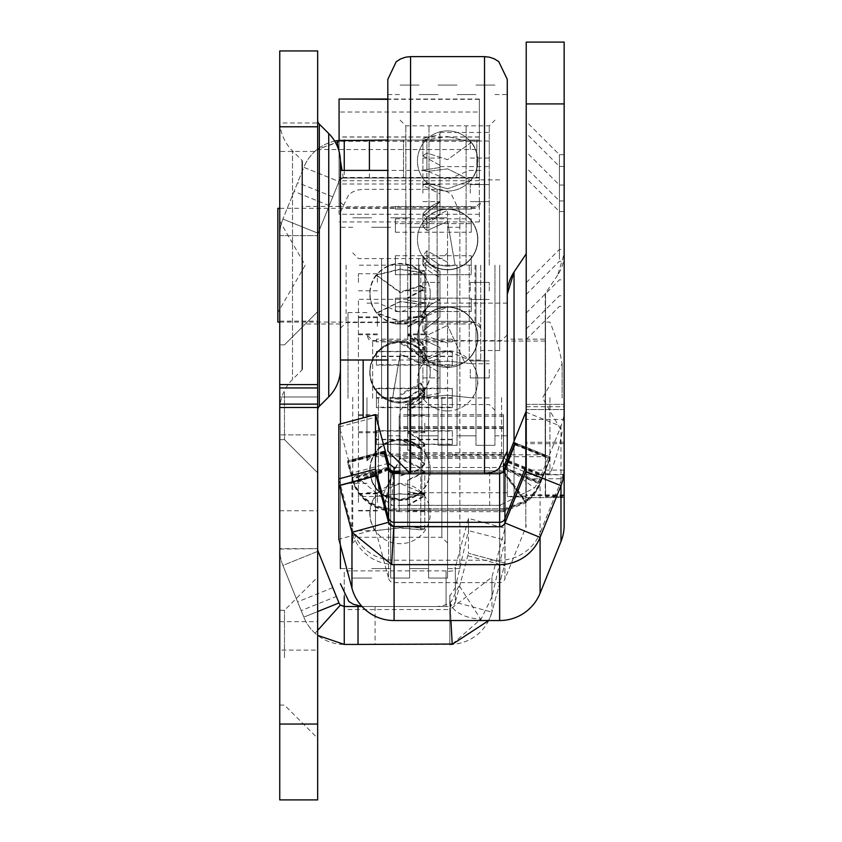 <?xml version="1.0" encoding="UTF-8"?>
<svg xmlns="http://www.w3.org/2000/svg" width="842" height="842" viewBox="0 0 842 842"><rect width="100%" height="100%" fill="white"/><g stroke="black" fill="none" stroke-linecap="round" stroke-linejoin="round"><path stroke-width="0.63" stroke-dasharray="4.21 3.16" d="M317.666 120.101L317.666 410.307L317.666 120.101M340.421 161.706L340.421 368.701M302.499 161.706L302.499 368.701L302.499 161.706A1.895 1.895 0 0 0 301.941 160.359L292.511 150.939L292.511 379.468L292.511 150.939A43.605 43.605 0 0 1 279.744 120.101L279.744 410.307L279.744 120.101M302.499 368.701A1.895 1.895 0 0 1 301.941 370.038L292.511 379.468A43.605 43.605 0 0 0 279.744 410.307M340.421 206.427L340.421 323.981L340.421 206.427L302.499 206.427L302.499 323.981L302.499 206.427M340.421 323.981L302.499 323.981M317.666 392.235L317.666 472.825L317.666 392.235M284.48 392.235L284.48 439.64L284.48 392.235M317.666 657.697L317.666 577.107L317.666 657.697M284.48 657.697L284.48 610.292L284.48 657.697M279.744 392.235L279.744 439.64L279.744 392.235M279.744 657.697L279.744 610.292L279.744 657.697M343.568 178.02L344.252 177.978A5.684 5.684 0 0 0 338.979 181.535L318.076 233.255L338.979 181.535A5.684 5.684 0 0 1 344.252 177.978L479.361 177.978L479.361 140.056L479.361 149.539L479.361 140.056L342.926 140.077L317.097 149.539L344.252 140.056L340.2 140.246L479.361 140.056L344.252 140.056L479.361 140.056L479.361 99.03L479.361 140.056L339.052 140.056L339.052 177.978L339.052 141.288L479.361 141.288L479.361 136.951L479.361 177.978L340.41 177.978L339.052 181.346L340.4 178.02L343.568 178.02A5.684 5.684 0 0 0 338.979 181.535L340.41 177.978L479.361 177.978L340.41 177.978M450.386 607.84L449.986 600.725A37.922 20.703 -3.2 0 0 480.719 619.249L456.648 581.727L455.312 587.79L449.733 596.178L452.228 644.351L450.207 607.861M362.018 606.503L449.817 606.503A5.684 5.684 0 0 0 450.133 606.493L450.912 620.543M455.312 587.79L455.312 567.392L468.436 518.398L505.063 528.208L491.938 577.212L449.817 609.534L449.817 644.425L449.817 606.503L344.252 606.503L446.071 606.503L446.071 571.613L452.533 570.918L455.312 567.392L455.312 602.283L468.436 553.278L455.312 602.283L491.938 612.102A43.605 43.605 0 0 1 449.817 644.425L344.252 644.425A43.605 43.605 0 0 1 303.815 617.144L282.912 565.424L303.815 617.144L317.666 611.555M446.071 571.613L446.071 606.503L446.071 570.908L446.071 606.503L344.252 606.503A5.684 5.684 0 0 1 338.979 602.946L336.347 596.441L301.183 610.639M449.817 597.557L449.817 606.503L455.312 602.283A5.684 5.684 0 0 1 449.817 606.503A5.684 5.684 0 0 0 450.133 606.493M340.4 178.02L338.979 181.535L303.815 167.326L282.912 219.057L303.815 167.326A43.605 43.605 0 0 1 344.252 140.056L342.926 140.077M387.815 140.056L479.361 140.056L476.782 140.056L479.361 140.056L479.361 221.92L479.361 177.978L343.315 178.051A5.684 5.684 0 0 0 338.979 181.535L303.815 167.326A43.605 43.605 0 0 1 334.684 141.119M339.052 140.077L339.052 112.018L479.361 112.018M344.252 170.4L344.252 177.978L479.361 177.978L479.361 141.288M317.666 396.982L317.666 321.139L317.666 396.982L279.744 396.982L279.744 321.139L279.744 510.747L279.744 396.982L317.666 396.982M317.666 434.904L317.666 510.747L317.666 434.904L279.744 434.904L317.666 434.904M317.666 151.434L317.666 122.995L279.744 122.995L279.744 151.434L317.666 151.434L317.666 650.108L279.744 650.108L279.744 799.9L317.666 799.9L317.666 650.108M317.666 122.995L317.666 50.941L279.744 50.941L279.744 122.995M505.063 540.027L491.938 596.946L491.938 577.212L491.938 612.102L505.063 563.098L468.436 553.278L468.436 518.398L468.436 530.628L505.063 540.027L505.063 528.208L505.063 563.098L491.938 612.102L488.697 620.543M505.063 563.098L468.436 553.278M332.79 196.828L297.636 182.63M317.666 549.089A5.684 5.684 0 0 0 318.076 551.215L336.347 596.441M279.744 151.434L279.744 549.089L317.666 548.668L279.744 548.668L279.744 650.108M279.744 235.623L317.666 235.623L279.744 235.623M279.744 621.67L317.666 621.67M317.666 126.784L279.744 126.784M318.076 551.215L282.912 565.424A43.605 43.605 0 0 1 279.744 549.089A43.605 43.605 0 0 0 282.912 565.424L317.666 551.384M318.076 233.255A5.684 5.684 0 0 0 317.666 235.392A5.684 5.684 0 0 1 318.076 233.255L282.912 219.057A43.605 43.605 0 0 0 279.744 235.392A43.605 43.605 0 0 1 282.912 219.057L318.076 233.255M343.315 178.051L342.041 170.4M340.4 160.485L338.652 149.981M317.666 630.374L315.087 633.237L317.666 635.384M315.087 633.237A43.605 43.605 0 0 1 303.815 617.144L338.979 602.946M479.361 137.046L339.052 137.046L339.052 141.288M339.052 137.046L339.052 177.483L479.361 177.483M339.052 99.314L339.052 112.018M479.361 180.725L339.052 180.725L339.052 140.372M339.052 180.725L339.052 177.483M479.361 214.289L339.052 214.289L339.052 181.346L339.052 206.722L479.361 206.722M339.052 214.289L339.052 206.722M344.252 644.425L344.252 609.534L344.252 644.425M449.817 644.425L449.817 609.534L344.252 609.534M446.071 570.908L344.252 570.908L344.252 596.389M344.252 606.503L344.252 570.908M456.648 581.727L468.436 530.628M452.396 644.046L480.719 619.249M491.938 596.946L480.75 619.838M317.097 149.539L479.361 149.539M469.247 265.198L469.247 360.008L469.247 265.198M480.729 265.198L480.729 360.008L480.729 265.198M475.035 265.198L475.035 322.56L475.035 265.198M340.421 265.198L340.421 360.008L340.421 265.198M346.104 265.198L346.104 322.56L346.104 265.198M425.841 265.198L425.841 360.008L425.841 265.198M457.027 265.198L457.027 445.334L457.027 265.198M475.983 265.198L475.983 445.334L475.983 265.198M438.061 265.198L438.061 445.334L438.061 265.198M419.106 265.198L419.106 445.334L419.106 265.198M494.949 265.198L494.949 445.334L494.949 265.198M489.255 265.198L489.255 125.837L489.255 265.198M400.139 265.198L400.139 445.334L400.139 265.198M405.833 265.198L405.833 125.837L405.833 265.198M428.988 265.198L428.988 125.837L428.988 265.198M466.1 265.198L466.1 125.837L466.1 265.198M422.894 290.943L422.894 282.407L422.894 290.943M439.966 290.943L439.966 282.407L439.966 290.943M422.894 193.092L422.894 184.556L422.894 193.092M439.966 193.092L439.966 184.556L439.966 193.092M422.894 149.539L422.894 141.003L422.894 149.539M439.966 149.539L439.966 141.003L439.966 149.539M422.894 369.406L422.894 377.942L422.894 369.406M439.966 369.406L439.966 377.942L439.966 369.406M489.255 290.943L489.255 282.407L489.255 290.943M470.299 290.943L470.299 282.407L470.299 290.943M489.255 193.092L489.255 184.556L489.255 193.092M470.299 193.092L470.299 184.556L470.299 193.092M489.255 149.539L489.255 141.003L489.255 149.539M470.299 149.539L470.299 141.003L470.299 149.539M489.255 369.406L489.255 377.942L489.255 369.406M470.299 369.406L470.299 377.942L470.299 369.406M426.905 359.323L422.894 362.902L422.894 357.324L422.894 362.902L439.966 372.648L439.966 347.472L439.966 393.109L439.966 380.868L439.966 393.109L422.894 396.35L422.894 380.868L422.894 396.35L439.966 393.109L439.966 372.648L422.894 362.902L426.905 359.323L426.905 336.39L422.894 339.41L422.894 357.324L422.894 339.41L439.966 347.472L422.894 339.41L426.905 336.39L447.544 342.957L426.905 336.39L426.905 359.545L430.42 362.355L447.544 367.154L464.668 362.355L447.544 325.359L464.668 362.355L447.544 367.154L430.42 362.355L426.905 359.323M422.894 311.982L422.894 317.308L422.894 311.719L430.851 304.499L439.966 299.878L439.966 308.014L439.966 271.271L439.966 276.944L439.966 274.008L426.526 265.198L439.966 274.008L439.966 299.878L430.851 304.499L422.894 311.982L426.905 315.866L422.894 311.982M426.905 250.716L422.894 255.884L422.894 264.42L422.894 255.884L430.494 265.198L439.966 271.271L430.494 265.198L422.894 255.884L426.905 250.716L426.905 261.694L426.905 256.252L422.894 260.715L422.894 265.062L422.894 260.715L426.526 265.198L422.894 260.715L426.905 256.252L439.977 265.198L426.905 256.252L426.905 261.694L426.905 250.716L447.544 262.336L447.544 210.216L447.544 262.336L426.905 250.716M422.894 226.509L422.894 214.51L422.894 226.509L439.966 214.657L439.966 202.922L439.966 214.657L422.894 226.509L426.905 230.655L422.894 226.509M426.905 153.023L422.894 155.875L422.894 172.094L422.894 155.875L439.966 165.327L439.966 177.252L439.966 165.327L422.894 155.875L426.905 153.023L426.905 182.851L422.894 185.398L422.894 172.094L422.894 185.398L439.966 193.913L439.966 177.252L439.966 214.657L439.966 193.913L422.894 185.398L426.905 182.851L447.544 188.797L426.905 182.851L426.905 153.023L447.544 159.664L471.457 142.34L447.544 136.467L471.457 142.33L447.544 159.664L426.905 153.023M422.894 170.179L422.894 149.887L422.894 170.179L439.966 167.505L439.966 144.729L439.966 167.505L422.894 170.179L426.905 171.463L422.894 170.179M426.905 139.793L422.894 138.193L422.894 149.887L422.894 138.193L439.966 134.583L439.966 144.729L439.966 132.478L439.966 134.583L422.894 138.193L426.905 139.793L426.905 171.463L447.544 168.842L470.92 180.335L447.544 188.797L470.92 180.335L447.544 168.842L426.905 171.463L426.905 139.793L447.544 136.467L426.905 139.793M426.905 221.004L422.894 216.152L422.894 213.868L422.894 216.152L439.966 201.985L439.966 202.922L439.966 165.327L439.966 202.206L422.894 216.152L426.905 221.004L426.905 217.236L426.905 230.655L447.544 221.446L455.112 265.198L447.544 266.293L439.977 265.198L447.544 266.293L455.112 265.198L447.544 221.446L426.905 230.655L426.905 217.236L426.905 221.004L447.544 210.216L426.905 221.004M422.894 331.043L422.894 317.308L422.894 331.043L439.966 317.255L439.966 308.014L439.966 317.255L422.894 331.043L426.905 335.495L422.894 331.043M426.905 335.495L426.905 315.087L426.905 315.866L447.544 307.004L447.544 342.957L447.544 307.004L426.905 315.866L426.905 315.087L426.905 335.495L447.544 325.359L426.905 335.495M426.905 397.056L422.894 396.35L426.905 397.056L426.905 362.923L422.894 362.228L422.894 380.868L422.894 362.228L439.966 358.987L439.966 380.868L439.966 347.472L439.966 358.987L422.894 362.228L426.905 362.923L447.544 361.081L472.625 363.797L447.544 361.081L426.905 362.923L426.905 397.056L447.544 395.214L472.625 397.929L447.544 395.214L426.905 397.056M439.966 271.271L439.966 317.255L439.966 271.271M439.966 167.505L439.966 166.6L439.966 167.505M447.544 410.959A30.102 30.102 0 0 0 477.646 380.868A30.102 30.102 0 0 0 447.544 350.767A30.102 30.102 0 0 0 417.443 380.868A30.102 30.102 0 0 0 447.544 410.959M507.273 451.017L507.273 79.38M400.139 435.851L387.815 435.851L387.815 79.38M387.815 265.198L387.815 451.017M395.403 323.981L395.403 321.286L471.246 321.286L471.246 323.981L471.246 321.286L395.403 321.286L395.403 323.981L471.246 323.981M395.403 298.163L471.246 298.163L471.246 311.561L471.246 298.163L471.246 311.561L471.246 298.163L395.403 298.163L395.403 311.561L395.403 298.163L395.403 306.762L471.246 306.762L395.403 306.762L395.403 311.561L471.246 311.561L395.403 311.561L395.403 298.163M277.849 208.321L277.849 312.603L305.214 265.198L277.849 217.794L277.849 322.086M395.403 274.681L395.403 265.198L395.403 274.681L471.246 274.681L471.246 255.726L471.246 274.681L395.403 274.681L395.403 255.726L395.403 265.198L471.246 265.198L471.246 255.726L471.246 265.198L395.403 265.198L395.403 274.681M499.685 265.198L499.685 350.525L499.685 265.198M395.403 255.726L471.246 255.726L395.403 255.726L395.403 265.198L395.403 255.726M395.403 232.245L471.246 232.245L471.246 218.836L471.246 232.245L471.246 223.635L471.246 232.245L395.403 232.245L395.403 218.836L395.403 232.245L395.403 223.635L471.246 223.635L471.246 218.836L471.246 223.635L395.403 223.635L395.403 232.245M395.403 218.836L471.246 218.836L395.403 218.836L395.403 223.635L395.403 218.836M395.403 206.427L395.403 209.111L471.246 209.111L471.246 206.427L471.246 209.111L395.403 209.111L395.403 206.427L471.246 206.427M277.849 312.603L277.849 217.794M526.229 258.61L526.229 339.547L526.229 258.61M559.414 259.168L559.414 211.563L559.414 259.168M526.229 248.001L526.229 328.938L526.229 248.001M559.414 248.558L559.414 200.943L559.414 248.558M526.229 232.076L526.229 313.013L526.229 232.076M559.414 232.634L559.414 185.03L559.414 232.634M526.229 213.51L526.229 294.447L526.229 213.51M559.414 214.068L559.414 166.453L559.414 214.068M526.229 201.733L526.229 282.67L526.229 201.733M559.414 202.29L559.414 154.686L559.414 202.29M514.052 441.229L514.052 496.864L526.229 496.98L526.229 497.58L526.229 409.538L526.229 469.32M545.521 496.675L545.195 294.226A1.895 1.895 0 0 1 545.521 293.163L545.521 496.675L564.151 496.98L564.151 253.831A38.111 38.111 0 0 1 557.667 275.092L564.151 253.821L564.151 496.064L564.151 419.421L526.229 419.421L526.229 496.064L526.229 253.821L526.229 496.98M526.229 496.064L514.052 496.18L514.052 271.998M507.273 496.38L507.273 294.226L507.273 496.664L514.052 496.18M545.195 339.147L545.195 456.711L545.195 339.147L507.273 339.147L507.273 456.711L507.273 339.147M564.151 496.064L545.521 496.37L545.521 293.163L545.195 496.664M564.151 258.757L564.151 306.362L564.151 258.757M564.151 248.148L564.151 295.752L564.151 248.148M564.151 232.224L564.151 279.839L564.151 232.224M564.151 213.657L564.151 261.262L564.151 213.657M564.151 201.88L564.151 249.485L564.151 201.88M526.229 474.814L526.229 404.381L526.229 474.814L564.151 474.814L564.151 409.959A43.605 43.605 0 0 1 560.982 426.294L540.08 478.024A43.605 43.605 0 0 1 534.386 488.044L499.643 505.41L394.088 505.421A43.605 43.605 0 0 1 391.667 505.347L351.956 473.12L338.831 424.379M526.229 419.421L526.229 42.1M526.229 404.381L564.151 404.381L526.229 404.381M564.151 469.078L564.151 469.078A43.605 43.605 0 0 1 560.982 485.413L540.08 537.133A43.605 43.605 0 0 1 499.643 564.414L394.088 564.414A43.605 43.605 0 0 1 351.956 532.091L339.452 485.413M564.151 525.208L564.151 409.959M564.151 409.538L526.229 409.538L564.151 409.538M564.151 496.98L564.151 478.751L526.229 478.751M564.151 419.421L564.151 42.1M399.192 473.772L399.192 511.694L383.52 510.094A43.605 43.605 0 0 1 353.577 483.94L347.662 462.953L353.577 483.108A43.605 43.605 180 0 0 383.52 509.263L399.192 510.568L399.192 509.968L394.088 509.978L394.088 472.057M351.956 588.221L351.956 527.902A43.605 43.605 180 0 0 394.088 560.225L499.643 560.225A43.605 43.605 180 0 0 540.08 532.954L540.08 484.118A43.605 43.605 0 0 1 525.618 502.811L503.484 511.694L499.643 511.694A43.605 43.605 180 0 0 503.484 511.526L503.484 472.951L525.618 502.811M503.484 472.173L503.484 472.951M388.594 469.247L351.956 479.066L351.956 527.902L338.831 478.898M388.804 468.478L353.577 482.529L347.662 460.879L353.577 481.698A43.605 43.605 180 0 0 383.52 507.852L399.192 509.157L399.192 495.212L399.192 509.157M560.982 541.553L560.982 481.224L540.08 532.954L540.08 593.273M503.484 510.41L503.484 499.653L503.484 510.41L525.618 501.979A43.605 43.605 180 0 0 540.08 483.287L550.173 458.406L540.08 484.118L504.926 469.91M550.173 458.406L515.009 444.197L550.173 458.406M499.643 472.341L503.484 470.962L503.484 499.653L503.484 458.101L399.192 458.101L399.192 499.738L399.192 472.341L499.643 472.341L503.484 470.731L525.618 500.569A43.605 43.605 180 0 0 540.08 481.877L550.173 456.995L540.08 482.708A43.605 43.605 0 0 1 525.618 501.4L503.484 510.094L500.127 510.263L399.192 510.231L399.192 505.316L503.484 505.316L503.484 510.094L500.127 510.263L399.192 510.263L399.192 505.316M550.173 456.995L515.009 442.787L550.173 456.995M525.818 412.096L560.982 426.294L560.982 481.224A43.605 43.605 180 0 0 564.151 464.889M499.643 472.32L399.192 472.046L399.192 510.568M503.484 456.753L399.192 456.753L399.192 495.212L399.192 470.888L499.801 470.888L503.484 469.51L503.484 509L503.484 452.638L503.484 510.263L500.127 510.231L503.484 510.263L503.484 505.316M503.484 469.51L503.484 414.717L503.484 471.541L525.618 501.4M394.088 620.543L394.088 473.467M399.192 511.378L399.192 458.101M503.484 458.101L503.484 511.199M394.088 472.636L394.088 510.557L394.088 509.978L383.52 508.684A43.605 43.605 0 0 1 353.577 482.529M503.484 472.12L525.618 501.979M399.192 509.968L399.192 456.753M503.484 509.799L503.484 471.541M394.088 471.236L394.088 505.421M503.484 465.952L499.643 467.489L394.877 467.499M503.484 509L525.618 500.569M503.484 508.631L503.484 508.631A43.605 43.605 0 0 1 499.643 508.81L499.643 467.489L499.643 470.888L399.192 470.888L399.192 414.717L399.192 472.32L499.811 472.309M514.052 496.864L507.273 496.664M388.594 463.3L351.956 473.12L351.956 476.825L388.594 467.015M388.594 468.426L351.956 478.235L351.956 477.656L388.594 467.836M504.179 465.121L534.386 488.044M388.804 469.889L353.577 483.94M392.709 473.299L383.52 510.094M393.772 467.489L391.667 505.347M392.709 471.057L383.52 507.852M388.804 467.647L353.577 481.698M392.709 471.888L383.52 508.684M392.709 472.467L383.52 509.263M388.804 469.057L353.577 483.108M503.484 508.81L399.192 508.81L503.484 508.81M503.484 463.595L503.484 416.169L503.484 428.21L399.192 428.21L399.192 416.169L399.192 470.72M399.192 428.21L399.192 472.341L499.811 472.341M503.484 428.21L503.484 470.962M526.229 525.208A5.684 5.684 0 0 1 525.818 527.345L525.818 471.204L525.818 527.345L504.926 579.064L504.926 522.935L504.926 579.064A5.684 5.684 0 0 1 499.643 582.622L394.088 582.622A5.684 5.684 0 0 1 388.594 578.412L388.594 522.272L388.594 578.412L375.458 529.408L375.458 475.73L375.458 529.408L338.831 539.227L338.831 485.539M378.437 397.519L378.437 492.738L378.437 397.519M366.965 397.656L366.965 460.974L366.965 397.656M372.648 398.182L372.648 340.568L372.648 398.182M507.273 398.203L507.273 334.884L507.273 398.203M501.579 397.677L501.579 455.29L501.579 397.677M494.949 435.851L507.273 435.851L507.273 303.12L507.273 457.995M421.842 397.519L421.842 492.738L421.842 397.519M390.667 397.182L390.667 578.054L390.667 397.182M409.622 397.14L409.622 578.054L409.622 397.14M428.589 397.182L428.589 578.054L428.589 397.182M352.745 397.298L352.745 542.985L352.745 397.298M447.544 398.561L447.544 252.874L447.544 398.561M441.861 397.319L441.861 537.291L441.861 397.319M418.695 398.54L418.695 258.568L418.695 398.54M381.584 398.54L381.584 258.568L381.584 398.54M447.544 397.14L447.544 578.054L447.544 397.14M424.789 423.137L424.789 431.704L424.789 423.137M407.728 423.137L407.728 431.704L407.728 423.137M424.789 325.38L424.789 333.948L424.789 325.38M407.728 325.38L407.728 333.948L407.728 325.38M424.789 282.228L424.789 290.795L424.789 282.228M407.728 282.228L407.728 290.795L407.728 282.228M424.789 326.17L424.789 334.748L424.789 326.17M407.728 326.17L407.728 334.748L407.728 326.17M424.789 424.126L424.789 432.693L424.789 424.126M407.728 424.126L407.728 432.693L407.728 424.126M424.789 502.316L424.789 510.883L424.789 502.316M407.728 502.316L407.728 510.883L407.728 502.316M358.429 423.21L358.429 414.643L358.429 423.21M377.395 423.21L377.395 414.643L377.395 423.21M358.429 325.454L358.429 316.887L358.429 325.454M377.395 325.454L377.395 316.887L377.395 325.454M358.429 282.302L358.429 273.734L358.429 282.302M377.395 282.302L377.395 273.734L377.395 282.302M358.429 326.243L358.429 317.676L358.429 326.243M377.395 326.243L377.395 317.676L377.395 326.243M358.429 424.2L358.429 415.622L358.429 424.2M377.395 424.2L377.395 415.622L377.395 424.2M358.429 502.39L358.429 493.822L358.429 502.39M377.395 502.39L377.395 493.822L377.395 502.39M424.789 501.874L424.789 510.452L424.789 501.874M407.728 501.874L407.728 510.452L407.728 501.874M358.429 501.958L358.429 493.38L358.429 501.958M377.395 501.958L377.395 493.38L377.395 501.958M420.79 491.644L417.116 494.791A30.333 30.333 0 0 0 420.79 491.875L424.789 495.233L424.789 471.857L420.79 468.815L420.79 491.875L424.789 495.233L407.728 505.032L407.728 479.961L424.789 471.857M407.728 505.032L407.728 525.682L424.789 528.997L424.789 494.875L420.79 495.591L400.139 493.707L375.058 496.527L400.139 493.907L420.79 495.706L420.79 529.839L424.789 529.165L407.728 525.997L407.728 505.716L424.789 496.022L424.789 472.415L420.79 469.415L400.139 475.951L400.139 440.113L420.79 448.965L420.79 448.207L424.789 444.839L424.789 464.279L420.79 468.71L420.79 448.207L424.789 444.05L424.789 463.268L420.79 467.731L400.139 457.564L383.173 494.791L400.139 499.517L417.116 494.791M424.789 444.323L416.337 436.493L407.728 432.199L407.728 449.449L424.789 463.268M424.789 393.867L421.168 398.361L407.728 407.16L407.728 410.17A39.816 39.816 0 0 0 424.789 398.277L424.789 393.867L420.79 389.414L407.717 398.361L400.139 399.445L392.572 398.361L400.139 354.556L420.79 363.786L420.79 350.451L420.79 354.282L424.789 349.419L407.728 335.442L407.728 298.436L424.789 288.932L424.789 318.381L420.79 315.824L400.139 321.802L376.806 313.329L400.139 301.657L420.79 304.32L420.79 272.713L424.789 271.092L407.728 267.419L407.728 265.198L407.728 267.209L424.789 270.756L424.789 302.783L420.79 304.057L400.139 301.478L376.721 312.792L400.139 321.255L420.79 315.35L420.79 285.438L424.789 288.28L407.728 297.668L407.728 334.421L424.789 348.346L420.79 353.187L420.79 349.462L424.789 346.104L424.789 358.839L420.79 362.986L420.79 349.462A30.333 30.333 0 0 0 369.806 371.701A30.333 30.333 0 0 0 420.79 393.93L420.79 382.868L424.789 388.025L424.789 397.298L424.789 393.014L420.79 388.551L420.79 393.93L424.789 397.298A39.816 39.816 0 0 1 407.728 409.18L407.728 406.297L421.168 397.498L424.789 393.014M424.789 388.025L417.19 397.35L407.728 403.423L407.728 409.18M424.789 358.839L407.728 347.02L407.728 334.421M424.789 288.28L424.789 317.876L420.79 315.35M407.728 297.668L407.728 326.338L424.789 317.876M424.789 302.783L407.728 300.173L407.728 267.209M424.789 271.092L424.789 303.015L420.79 304.32M407.728 267.419L407.728 300.289L424.789 303.015M424.789 318.381L407.728 326.938L407.728 298.436M424.789 349.419L424.789 359.629L420.79 363.786M407.728 335.442L407.728 347.757L424.789 359.629M420.79 389.414L420.79 394.919L424.789 398.277L424.789 389.183L420.79 384.026L400.139 395.645L400.139 343.462L420.79 354.282M407.728 410.17L407.728 404.581L417.19 398.508L424.789 389.183M424.789 472.415L407.728 480.435L407.728 505.716M424.789 464.279L407.728 450.523L407.728 433.009L417.306 437.945L424.789 445.081L420.79 448.965M420.79 467.731L420.79 447.418L420.79 448.218L400.139 439.335L400.139 475.425L420.79 468.815M420.79 362.986L400.139 353.787L392.572 397.498L400.139 398.582L407.717 397.498L420.79 388.551M420.79 382.868L400.139 394.477L400.139 342.41L420.79 353.187M420.79 285.438L400.139 292.048L376.206 274.881L400.139 269.061L420.79 272.334L424.789 270.756M420.79 272.713L400.139 269.345L376.258 275.239L400.139 292.742L420.79 286.059L424.789 288.932M420.79 468.71L400.139 458.606L382.868 495.38L400.139 500.253L417.411 495.38L420.79 492.454L424.789 496.022L420.79 492.454M424.789 529.165L424.789 495.033L420.79 495.706M407.728 525.997L407.728 491.844L424.789 495.033M424.789 494.875L407.728 491.581L407.728 525.682M358.429 496.527L358.429 299.331L358.429 496.527L375.069 496.527A30.333 30.333 0 0 0 375.058 530.649L400.139 527.818L420.79 529.713L424.789 528.997M420.79 529.839L400.139 528.05L375.069 530.66L358.429 530.66M407.728 403.423L407.728 449.449M407.728 450.523L407.728 404.581M407.728 326.938L407.728 347.757M407.728 347.02L407.728 326.338M407.728 432.199L407.728 406.297M407.728 491.581L407.728 479.961M407.728 480.435L407.728 491.844M407.728 407.16L407.728 433.009M420.79 495.591L420.79 529.713M420.79 469.415L420.79 492.665A30.333 30.333 0 0 1 417.411 495.38M407.728 335.2A39.816 39.816 0 0 1 424.789 347.093L420.79 350.451A30.333 30.333 0 0 0 369.806 372.68A30.333 30.333 0 0 0 420.79 394.919L420.79 384.026M420.79 315.824L420.79 286.059M420.79 304.057L420.79 272.334M417.306 437.945A39.816 39.816 0 0 1 424.789 444.839L424.789 445.081M407.728 334.221A39.816 39.816 0 0 1 424.789 346.104L424.789 348.346M340.421 360.008L340.421 568.582L340.421 360.008M459.869 398.74L459.869 212.11L459.869 398.74M459.869 397.182L459.869 568.582L459.869 397.182M340.421 545.142L340.421 423.958L340.421 545.142M549.931 397.592L549.931 473.772L549.931 397.592M562.14 398.077L562.14 363.87L562.14 398.077M545.195 398.255L545.195 322.086L545.195 398.255M452.291 454.059L452.291 456.711L452.291 453.975L452.291 454.806L452.291 454.059L376.437 454.059L376.437 456.711L376.437 454.059M452.291 453.975L376.437 453.975M452.291 431.083L452.291 444.439L452.291 431.083L376.437 431.083L376.437 444.439L376.437 431.083M452.291 444.439L376.437 444.439M452.291 444.144L452.291 430.683L452.291 444.144L376.437 444.144L376.437 430.683L376.437 444.144M452.291 430.683L376.437 430.683M545.195 398.182L545.195 341.042L545.195 398.182M452.291 388.688L452.291 407.654L452.291 388.688L376.437 388.688L376.437 398.182L376.437 388.688M452.291 407.654L376.437 407.654L376.437 398.182L376.437 407.654M376.437 397.677L376.437 407.16L376.437 388.204L376.437 397.677L452.291 397.666L452.291 407.16L376.437 407.16M347.999 398.298L347.999 312.603L347.999 398.298M452.291 388.204L452.291 397.677L452.291 388.204L376.437 388.204M452.291 364.765L452.291 351.419L452.291 364.765L376.437 364.765L376.437 351.419L376.437 364.765M452.291 351.419L376.437 351.419M452.291 341.799L452.291 339.147L452.291 341.884L452.291 341.042L452.291 341.799L376.437 341.799L376.437 339.147L376.437 341.799M452.291 341.884L376.437 341.884M452.291 351.714L452.291 365.175L452.291 351.714L376.437 351.714L376.437 365.175L376.437 351.714M452.291 365.175L376.437 365.175M452.291 456.711L376.437 456.711M452.291 439.671L376.437 439.671M452.291 398.182L376.437 398.182M452.291 356.545L376.437 356.545M452.291 339.147L376.437 339.147M452.291 356.187L376.437 356.187M452.291 407.16L452.291 397.666M452.291 439.313L376.437 439.313M328.748 133.541L328.748 396.856M319.328 124.121L319.328 406.286M301.941 370.038L301.941 160.359L301.941 370.038M467.773 555.783L504.4 565.592M375.079 606.503L375.079 644.425M369.396 177.978L369.396 170.4M403.518 177.978L403.518 140.056L403.518 177.978M476.782 177.978L476.782 140.056L476.782 177.978M329.243 205.616L294.079 191.418M332.79 587.642L297.636 601.851M317.666 724.057L279.744 724.057M479.361 99.314L387.815 99.314M449.817 606.503L449.817 595.326M484.518 473.772L484.518 56.635M410.57 473.772L410.57 56.635M526.197 410.57L526.197 496.98M526.197 496.064L526.197 253.937M557.667 496.201L557.667 496.843M564.151 443.681L526.229 443.681M557.667 275.092L545.521 293.163M484.824 473.772L410.275 473.772M499.643 620.543L499.643 511.694L399.192 511.694M505.211 469.194L540.08 483.287L540.08 482.708L504.926 468.499M505.211 467.784L540.08 481.877L540.08 478.024L504.926 463.816M564.151 497.58L526.229 497.58L564.151 497.58M564.151 495.591L526.229 495.591M384.289 451.059L347.662 460.879L384.289 451.059M384.289 451.722L347.662 461.542M339.494 426.841L376.132 417.022M384.289 452.47L347.662 462.29L384.289 452.47M384.289 453.133L347.662 462.953M489.676 505.421L489.676 467.499M507.905 461.121L543.069 475.32M508.189 460.406L543.069 474.488M507.905 462.521L543.069 476.73M508.189 461.816L543.069 475.898M515.009 444.86L550.173 459.069M515.009 443.45L550.173 457.659M526.229 406.707L564.151 406.707M564.151 442.25L526.229 442.25M564.151 494.885L526.229 494.885M503.484 458.206L399.192 458.206M503.484 456.648L399.192 456.648M503.484 427.062L399.192 427.062M503.484 426.757L399.192 426.757M503.484 428.515L399.192 428.515M499.643 582.622L499.643 526.492L499.643 582.622M394.088 582.622L394.088 526.492L394.088 582.622M564.151 474.541L526.229 474.541M564.151 470.078L526.229 470.078M363.165 360.008L363.165 417.864M437.114 398.845L437.114 189.355L437.114 398.845M284.48 344.841L317.666 311.656L284.48 344.841L317.666 311.656L284.48 344.841L317.666 311.656L284.48 344.841L279.744 344.841L284.48 344.841M279.744 610.292L284.48 610.292L317.666 577.107M279.744 321.139L317.666 321.139M279.744 510.747L317.666 510.747M279.744 705.091L284.48 705.091L317.666 738.276M279.744 439.64L284.48 439.64L317.666 472.825L284.48 439.64L317.666 472.825L284.48 439.64L317.666 472.825L284.48 439.64L279.744 439.64M479.361 136.951L339.052 136.951M479.361 99.03L387.815 99.03M479.361 183.998L339.052 183.998M479.361 221.92L339.052 221.92M480.729 360.008L469.247 360.008L447.544 350.767L425.841 360.008L387.815 360.008M480.729 170.4L469.247 170.4L447.544 179.641L425.841 170.4L387.815 170.4M340.421 202.154L346.104 207.848L475.035 207.848L480.729 202.154M340.421 328.243L346.104 322.56L475.035 322.56L480.729 328.243M457.027 435.851L475.983 435.851L457.027 435.851M438.061 445.334L457.027 445.334L438.061 445.334M419.106 435.851L438.061 435.851L419.106 435.851M400.139 120.153L405.833 125.837L489.255 125.837L494.949 120.153M400.139 445.334L419.106 445.334L400.139 445.334M475.983 445.334L494.949 445.334L475.983 445.334M475.983 85.074L494.949 85.074L475.983 85.074M400.139 85.074L419.106 85.074L400.139 85.074M400.139 410.254L405.833 404.56L489.255 404.56L494.949 410.254M419.106 94.557L438.061 94.557L419.106 94.557M438.061 85.074L457.027 85.074L438.061 85.074M457.027 94.557L475.983 94.557L457.027 94.557M422.894 299.468L439.966 299.468L422.894 299.468M422.894 201.617L439.966 201.617L422.894 201.617M422.894 158.075L439.966 158.075M422.894 377.942L439.966 377.942L422.894 377.942M470.299 282.407L489.255 282.407L470.299 282.407M470.299 184.556L489.255 184.556L470.299 184.556M470.299 141.003L489.255 141.003M470.299 360.881L489.255 360.881L470.299 360.881M426.905 359.545L423.558 362.355L426.905 359.545A30.333 30.333 0 0 0 430.42 362.355A30.333 30.333 0 0 1 426.905 359.545M430.851 304.499A39.816 39.816 0 0 0 422.894 311.719L426.905 315.087L422.894 311.719A39.816 39.816 0 0 1 430.851 304.499M426.905 217.236L422.894 213.868A39.816 39.816 0 0 1 439.966 201.985A39.816 39.816 0 0 0 422.894 213.868L426.905 217.236A30.333 30.333 0 0 1 447.544 209.132A30.333 30.333 0 0 0 426.905 217.236M422.894 265.062A39.816 39.816 0 0 0 439.966 276.944A39.816 39.816 0 0 1 422.894 265.062L426.905 261.694A30.333 30.333 0 0 0 477.888 239.465A30.333 30.333 0 0 0 447.544 209.132A30.333 30.333 0 0 1 477.888 239.465A30.333 30.333 0 0 1 426.905 261.694L422.894 265.062M477.888 337.316A30.333 30.333 0 0 0 426.905 315.087A30.333 30.333 0 0 1 477.888 337.316A30.333 30.333 0 0 1 464.668 362.355A30.333 30.333 0 0 0 477.888 337.316M477.888 160.99A30.333 30.333 0 0 0 471.467 142.33A30.333 30.333 0 0 1 470.92 180.335A30.333 30.333 0 0 0 477.888 160.99M489.255 397.929L472.625 397.929A30.333 30.333 0 0 0 472.625 363.797L489.255 363.797M439.966 166.6L489.255 166.6M439.966 132.478L489.255 132.478M470.299 377.942L489.255 377.942L470.299 377.942M422.894 360.881L439.966 360.881L422.894 360.881M470.299 299.468L489.255 299.468L470.299 299.468M470.299 201.617L489.255 201.617L470.299 201.617M470.299 158.075L489.255 158.075M422.894 282.407L439.966 282.407L422.894 282.407M422.894 184.556L439.966 184.556L422.894 184.556M422.894 141.003L439.966 141.003M477.646 337.316A30.102 30.102 0 0 0 447.544 307.214A30.102 30.102 0 0 0 417.443 337.316A30.102 30.102 0 0 0 447.544 367.417A30.102 30.102 0 0 0 477.646 337.316A30.102 30.102 0 0 0 447.544 307.214A30.102 30.102 0 0 0 417.443 337.316A30.102 30.102 0 0 0 447.544 367.417A30.102 30.102 0 0 0 477.646 337.316M477.646 239.465A30.102 30.102 0 0 0 447.544 209.363A30.102 30.102 0 0 0 417.443 239.465A30.102 30.102 0 0 0 447.544 269.566A30.102 30.102 0 0 0 477.646 239.465A30.102 30.102 0 0 0 447.544 209.363A30.102 30.102 0 0 0 417.443 239.465A30.102 30.102 0 0 0 447.544 269.566A30.102 30.102 0 0 0 477.646 239.465M477.646 160.99A30.102 30.102 0 0 0 447.544 130.889A30.102 30.102 0 0 0 417.443 160.99A30.102 30.102 0 0 0 447.544 191.092A30.102 30.102 0 0 0 477.646 160.99A30.102 30.102 0 0 0 447.544 130.889A30.102 30.102 0 0 0 417.443 160.99A30.102 30.102 0 0 0 447.544 191.092A30.102 30.102 0 0 0 477.646 160.99M494.949 94.557L507.273 94.557M387.815 94.557L400.139 94.557M471.246 208.321L475.035 208.321L479.024 206.679L480.729 202.627M279.744 322.086L395.403 322.086M471.246 322.086L475.035 322.086L479.024 323.717L480.729 327.77M480.729 350.525L499.685 350.525M480.729 179.872L499.685 179.872M279.744 208.321L395.403 208.321M564.151 211.563L559.414 211.563L526.229 178.378M564.151 200.943L559.414 200.943L526.229 167.769M564.151 185.03L559.414 185.03L526.229 151.844M564.151 166.453L559.414 166.453L526.229 133.278M564.151 154.686L559.414 154.686L526.229 121.501M526.229 282.67L559.414 249.485L564.151 249.485M526.229 294.447L559.414 261.262L564.151 261.262M526.229 313.013L559.414 279.839L564.151 279.839M526.229 328.938L559.414 295.752L564.151 295.752M526.229 339.547L559.414 306.362L564.151 306.362M507.273 456.711L545.195 456.711M503.484 414.717L399.192 414.717M503.484 452.638L399.192 452.638M503.484 416.169L399.192 416.169M503.484 454.091L399.192 454.091M366.965 492.738L378.437 492.738L400.139 483.487L421.842 492.738L507.273 492.738M366.965 303.12L378.437 303.12L400.139 312.371L421.842 303.12L507.273 303.12M507.273 334.884L501.579 340.568L372.648 340.568L366.965 334.884M507.273 460.974L501.579 455.29L372.648 455.29L366.965 460.974M390.667 568.582L371.701 568.582L390.667 568.582M409.622 578.054L390.667 578.054L409.622 578.054M428.589 568.582L409.622 568.582L428.589 568.582M447.544 252.874L441.861 258.568L358.429 258.568L352.745 252.874M447.544 578.054L428.589 578.054L447.544 578.054M371.701 578.054L352.745 578.054L371.701 578.054M371.701 217.794L352.745 217.794L371.701 217.794M447.544 217.794L428.589 217.794L447.544 217.794M447.544 542.985L441.861 537.291L358.429 537.291L352.745 542.985M428.589 227.277L409.622 227.277L428.589 227.277M409.622 217.794L390.667 217.794L409.622 217.794M390.667 227.277L371.701 227.277L390.667 227.277M424.789 431.704L407.728 431.704M424.789 333.948L407.728 333.948M424.789 290.795L407.728 290.795M424.789 334.748L407.728 334.748M424.789 432.693L407.728 432.693M424.789 510.883L407.728 510.883M377.395 414.643L358.429 414.643M377.395 316.887L358.429 316.887M377.395 273.734L358.429 273.734M377.395 317.676L358.429 317.676M377.395 415.622L358.429 415.622M377.395 493.822L358.429 493.822M424.789 510.452L407.728 510.452M377.395 493.38L358.429 493.38M383.173 494.791A30.333 30.333 0 0 1 400.139 439.313A30.333 30.333 0 0 1 420.79 447.418L424.789 444.05A39.816 39.816 0 0 0 416.337 436.493M376.195 274.871A30.333 30.333 0 0 0 376.721 312.792M376.258 275.239A30.333 30.333 0 0 0 376.806 313.329M420.79 448.207A30.333 30.333 0 0 0 369.806 470.436A30.333 30.333 0 0 0 382.868 495.38M407.728 299.331L358.429 299.331M407.728 265.198L358.429 265.198M377.395 510.452L358.429 510.452M424.789 493.38L407.728 493.38M377.395 510.883L358.429 510.883M377.395 432.693L358.429 432.693M377.395 334.748L358.429 334.748M377.395 290.795L358.429 290.795M377.395 333.948L358.429 333.948M377.395 431.704L358.429 431.704M424.789 493.822L407.728 493.822M424.789 415.622L407.728 415.622M424.789 317.676L407.728 317.676M424.789 273.734L407.728 273.734M424.789 316.887L407.728 316.887M424.789 414.643L407.728 414.643M370.038 513.588A30.102 30.102 0 0 0 400.139 543.69A30.102 30.102 0 0 0 430.241 513.588A30.102 30.102 0 0 0 400.139 483.487A30.102 30.102 0 0 0 370.038 513.588M430.241 470.436A30.102 30.102 0 0 0 400.139 440.334A30.102 30.102 0 0 0 370.038 470.436A30.102 30.102 0 0 0 400.139 500.537A30.102 30.102 0 0 0 430.241 470.436M430.241 372.68A30.102 30.102 0 0 0 400.139 342.589A30.102 30.102 0 0 0 370.038 372.68A30.102 30.102 0 0 0 400.139 402.781A30.102 30.102 0 0 0 430.241 372.68M430.241 293.942A30.102 30.102 0 0 0 400.139 263.841A30.102 30.102 0 0 0 370.038 293.942A30.102 30.102 0 0 0 400.139 324.044A30.102 30.102 0 0 0 430.241 293.942M370.038 293.5A30.102 30.102 0 0 0 400.139 323.602A30.102 30.102 0 0 0 430.241 293.5A30.102 30.102 0 0 0 400.139 263.399A30.102 30.102 0 0 0 370.038 293.5M370.038 371.701A30.102 30.102 0 0 0 400.139 401.802A30.102 30.102 0 0 0 430.241 371.701A30.102 30.102 0 0 0 400.139 341.599A30.102 30.102 0 0 0 370.038 371.701M370.038 469.647A30.102 30.102 0 0 0 400.139 499.748A30.102 30.102 0 0 0 430.241 469.647A30.102 30.102 0 0 0 400.139 439.545A30.102 30.102 0 0 0 370.038 469.647M459.869 212.11L451.48 194.47L447.123 191.681L442.25 189.945L437.114 189.355L363.165 189.355L358.029 189.945L353.156 191.681L348.798 194.47L340.421 212.11M459.869 568.582L447.544 568.582M352.745 568.582L340.421 568.582M352.745 227.277L340.421 227.277M459.869 227.277L447.544 227.277M361.997 606.472L437.114 606.503L442.25 605.914L447.123 604.177L451.48 601.388L459.869 583.748M376.437 341.042L372.648 341.042L368.659 339.41L366.965 335.358M545.195 473.772L549.931 473.772A197.196 197.196 0 0 0 562.14 431.988L542.48 397.929L562.14 363.87A197.196 197.196 0 0 0 549.931 322.086L545.195 322.086M545.195 454.806L452.291 454.806M376.437 454.806L372.648 454.806L368.659 456.448L366.965 460.5M366.965 483.255L347.999 483.255M366.965 312.603L347.999 312.603M545.195 341.042L452.291 341.042"/><path stroke-width="1.26" d="M317.666 120.101A5.684 5.684 0 0 0 319.328 124.121L328.748 133.541A39.816 39.816 0 0 1 340.421 161.706L340.421 368.701A39.816 39.816 0 0 1 328.748 396.856L319.328 406.286L319.328 124.121M317.666 410.307A5.684 5.684 0 0 1 319.328 406.286M317.666 630.374L340.442 605.04L344.252 606.503L358.018 606.503L358.018 644.425L452.396 644.046M358.018 606.503L362.018 606.503M358.018 644.425L344.252 644.425L344.252 596.389M339.094 140.361L339.052 99.03L387.815 99.314M334.684 141.119A43.605 43.605 0 0 1 337.105 140.646L387.815 140.056M317.666 50.941L317.666 799.9L279.744 799.9L279.744 50.941L317.666 50.941M344.252 140.056L344.252 170.4M340.442 605.04A5.684 5.684 0 0 1 338.979 602.946L318.076 551.215A5.684 5.684 0 0 1 317.666 549.089M342.041 170.4L340.4 160.485M338.652 149.981L337.105 140.646M317.666 635.384L344.252 644.425M450.912 620.543L452.228 644.351L488.697 620.543M449.817 644.425A43.605 43.605 0 0 0 452.228 644.351M340.2 140.246L339.052 140.246M507.273 79.38L507.273 451.017L498.885 468.668L494.528 471.457L489.655 473.183L484.518 473.772L484.518 56.635L489.655 57.214L494.528 58.951L498.748 61.624L507.273 79.38M387.815 265.198L387.815 451.017L410.57 473.772L410.57 56.635L405.434 57.214L400.56 58.951L396.203 61.74L387.815 79.38L387.815 435.851M279.744 322.086L277.849 322.086L277.849 208.321L279.744 208.321M514.052 441.229L514.052 271.998L507.273 294.226A39.816 39.816 0 0 1 514.052 271.998L526.229 253.821L526.197 410.57M526.229 103.913L564.151 103.913L564.151 42.1L526.229 42.1L526.229 469.32A5.684 5.684 0 0 1 525.818 471.457L504.926 523.177A5.684 5.684 0 0 1 499.643 526.734L394.088 526.734A5.684 5.684 0 0 1 393.772 526.724L391.667 564.593A43.605 43.605 0 0 0 394.088 564.656L499.643 564.656A43.605 43.605 0 0 0 540.08 537.385L504.926 522.935A5.684 5.684 0 0 1 499.643 526.492L499.643 522.303L394.088 522.303L394.088 473.467L392.709 473.299A5.684 5.684 0 0 1 388.804 469.889L384.289 453.133L388.804 469.057A5.684 5.684 180 0 0 392.709 472.467L392.509 473.246M560.982 541.553A43.605 43.605 180 0 0 564.151 525.208L564.151 469.32A43.605 43.605 0 0 1 560.982 485.666L540.08 537.385L540.08 593.273L560.982 541.553L560.982 485.666L525.818 471.457L525.818 467.015L504.926 518.746L504.926 469.91A5.684 5.684 0 0 1 503.484 471.983M564.151 478.751L564.151 474.814M564.151 103.913L564.151 469.32M399.192 473.457L394.088 473.467L394.088 472.636L399.192 472.646M526.229 469.078A5.684 5.684 0 0 1 525.818 471.204L504.926 522.935L504.926 518.746A5.684 5.684 180 0 1 499.643 522.303L499.643 473.772L503.484 472.173L503.484 463.595M339.452 485.413L338.831 485.539L338.831 539.227L351.956 588.221L351.956 532.312L339.452 485.413L376.079 475.593L388.594 522.272L388.594 518.083L375.458 469.089L338.831 478.898L338.831 424.379L375.458 414.569L388.594 463.3L393.772 467.489A5.684 5.684 0 0 0 394.088 467.499L394.877 467.499M399.192 472.046L392.709 471.888A5.684 5.684 0 0 1 388.804 468.478L384.289 451.722L388.804 467.647A5.684 5.684 180 0 0 392.709 471.057L392.509 471.836M338.831 478.898L338.831 485.539L375.458 475.73L375.458 414.569M526.229 409.959A5.684 5.684 0 0 1 525.818 412.096L504.926 463.816A5.684 5.684 0 0 1 504.179 465.121L503.484 465.952M503.484 469.741A5.684 5.684 180 0 0 504.926 467.668L515.009 442.787L504.926 468.499A5.684 5.684 0 0 1 503.484 470.573M503.484 471.152A5.684 5.684 180 0 0 504.926 469.078L515.009 444.197L504.926 469.91M525.818 412.096L525.818 467.015A5.684 5.684 180 0 0 526.229 464.889M388.594 469.247L388.594 518.083A5.684 5.684 180 0 0 394.088 522.303L394.088 526.492L499.643 526.734M392.709 471.057L394.088 471.236L394.088 472.636L392.709 472.467M394.088 467.499L394.088 471.236L399.192 471.236M375.458 475.73L376.132 475.772L388.594 522.503L393.772 526.724M391.667 564.593L351.956 532.312L388.594 522.272A5.684 5.684 0 0 0 394.088 526.492L394.088 526.734M399.192 470.72L399.192 473.772L410.275 473.772M351.956 588.221A43.605 43.605 180 0 0 394.088 620.543L499.643 620.543A43.605 43.605 180 0 0 540.08 593.273M507.273 457.995L507.273 435.851M340.421 360.008L340.421 423.958L340.421 360.008L387.815 360.008M340.421 568.582L340.421 545.142L340.421 568.582M369.396 170.4L369.396 140.056M317.666 611.555L338.979 602.946M317.666 126.784L279.744 126.784M317.666 384.583L279.744 384.583M317.666 724.057L279.744 724.057M317.666 407.475L279.744 407.475M317.666 404.128L279.744 404.128M317.666 387.941L279.744 387.941M328.748 396.856L328.748 133.541M499.643 473.772L484.824 473.772M388.594 468.426L388.594 467.836M388.594 467.015L388.594 463.3M505.211 467.784L504.926 463.816M505.211 469.194L504.926 468.499M339.494 485.581L376.132 475.772M394.088 620.543L394.088 564.656M499.643 620.543L499.643 564.656M363.165 417.864L363.165 360.008M387.815 99.03L339.052 99.03M340.421 170.4L387.815 170.4M410.57 56.635L484.518 56.635M410.57 473.772L484.518 473.772M361.997 606.472L353.156 604.177L348.798 601.388L340.421 583.748"/></g></svg>
